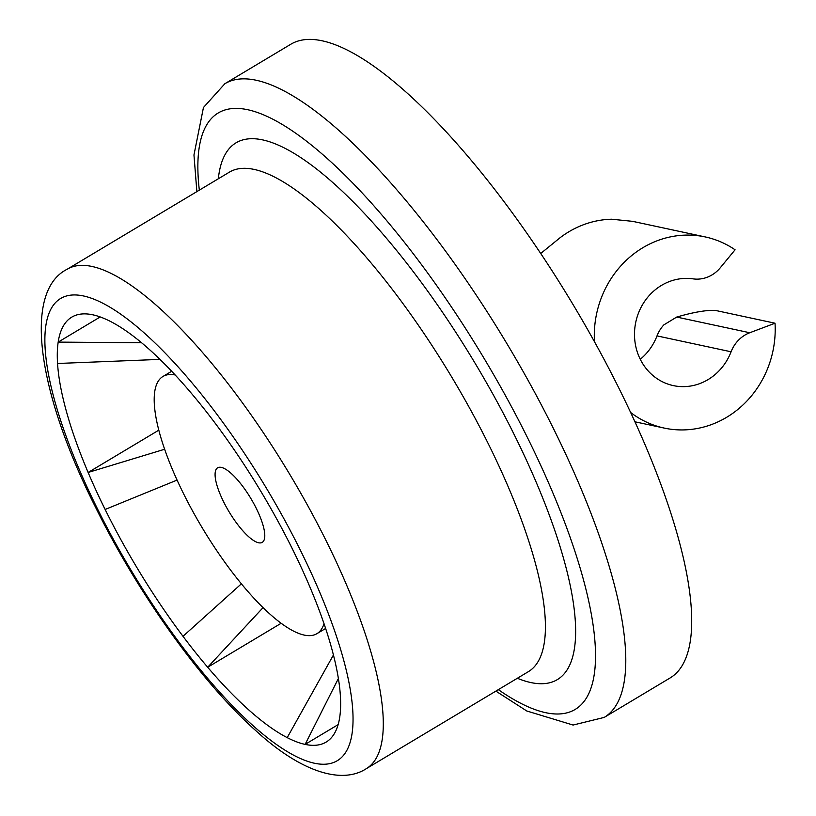 <?xml version="1.0" encoding="UTF-8"?>
<svg xmlns="http://www.w3.org/2000/svg" width="816" height="816" viewBox="0 0 816 816"><rect width="100%" height="100%" fill="white"/><g stroke="black" fill="none" stroke-linecap="round" stroke-linejoin="round"><path stroke-width="1.22" d="M182.998 636.307A247.636 72.757 59.1 0 1 105.131 509.47A247.636 72.757 59.1 0 1 88.128 472.474A247.636 72.757 59.1 0 1 57.548 363.487A247.636 72.757 59.1 0 1 58.181 342.108A247.636 72.757 59.1 0 1 71.777 317.128A247.636 72.757 59.1 0 1 92.8 314.813A247.636 72.757 59.1 0 1 110.711 321.565A247.636 72.757 59.1 0 1 190.24 391.955A247.636 72.757 59.1 0 1 214.924 422.892A247.636 72.757 59.1 0 1 292.791 549.739A247.636 72.757 59.1 0 1 309.794 586.735A247.636 72.757 59.1 0 1 340.374 695.722A247.636 72.757 59.1 0 1 339.742 717.101A247.636 72.757 59.1 0 1 326.145 742.081A247.636 72.757 59.1 0 1 305.123 744.396A247.636 72.757 59.1 0 1 287.212 737.633A247.636 72.757 59.1 0 1 207.682 667.253A247.636 72.757 59.1 0 1 182.998 636.307L241.393 583.817M158.794 430.175L88.128 472.474L164.628 449.259M100.215 316.945L58.181 342.108L141.556 342.74M338.12 724.639L305.123 744.396L338.385 678.514M604.197 717.417A369.281 108.487 59.1 0 0 532.083 387.6A369.281 108.487 59.1 0 0 256.224 80.254A369.281 108.487 59.1 0 0 224.869 83.711L290.792 44.258A369.281 108.487 59.1 0 1 322.147 40.8A369.281 108.487 59.1 0 1 598.006 348.146A369.281 108.487 59.1 0 1 670.109 677.953L604.197 717.417L573.087 725.047L526.789 710.991L495.873 691.121M281.153 623.271L207.682 667.253L263.058 607.624M287.212 737.633L333.438 654.983M57.548 363.487L159.956 359.387M105.131 509.47L177.072 480.083M640.264 359.285A54.305 50.062 -77.9 0 0 657.013 335.896A32.579 30.039 102.1 0 1 663.857 324.88L676.699 317.067C693.427 312.212 706.299 309.988 715.306 310.396L775.037 323.218L749.771 332.744A32.579 30.039 102.1 0 0 731.085 351.788A54.305 50.062 -77.9 0 1 673.353 385.611A54.305 50.062 -77.9 0 1 635.47 323.687A54.305 50.062 -77.9 0 1 693.039 278.858A32.579 30.039 102.1 0 0 720.283 267.76L735.073 249.788A97.747 90.117 102.1 0 0 705.259 236.936L632.594 221.34L611.643 219.218A97.747 90.117 102.1 0 0 560.123 237.691L540.712 253.49M705.259 236.936A97.747 90.117 102.1 0 0 594.456 341.71M630.635 412.488A97.747 90.117 102.1 0 0 664.244 428.084A97.747 90.117 102.1 0 0 775.037 323.218M221.309 467.395A43.442 12.76 59.1 0 1 253.766 503.554A43.442 12.76 59.1 0 1 262.252 542.354A43.442 12.76 59.1 0 1 258.56 542.762A43.442 12.76 59.1 0 1 226.103 506.603A43.442 12.76 59.1 0 1 217.627 467.803A43.442 12.76 59.1 0 1 221.309 467.395M324.013 623.648A149.879 44.033 59.1 0 1 316.914 633.675A149.879 44.033 59.1 0 1 304.195 635.083A149.879 44.033 59.1 0 1 192.229 510.337A149.879 44.033 59.1 0 1 162.955 376.472A149.879 44.033 59.1 0 1 175.144 374.962M67.279 269.188L229.398 172.145A291.077 85.517 59.1 0 1 254.123 169.412A291.077 85.517 59.1 0 1 471.556 411.672A291.077 85.517 59.1 0 1 528.401 671.65L366.272 768.692C341.669 784.686 300.808 771.967 255.918 730.759C201.215 682.145 137.884 593.426 95.248 506.665C36.679 390.395 23.348 290.935 67.279 269.188A291.077 85.517 59.1 0 1 91.994 266.465A291.077 85.517 59.1 0 1 309.437 508.725A291.077 85.517 59.1 0 1 366.272 768.692M218.341 178.755A312.803 91.902 59.1 0 1 466.834 349.707A312.803 91.902 59.1 0 1 530.808 682.553A312.803 91.902 59.1 0 1 517.344 678.259M199.339 190.138A347.555 102.112 59.1 0 1 455.665 313.293A347.555 102.112 59.1 0 1 545.71 712.694A347.555 102.112 59.1 0 1 498.341 689.642M314.435 763.235A269.351 79.132 59.1 0 1 96.91 507.705A269.351 79.132 59.1 0 1 83.487 295.963A269.351 79.132 59.1 0 1 301.012 551.504A269.351 79.132 59.1 0 1 314.435 763.235M657.013 335.896L731.085 351.788M676.699 317.067L749.771 332.744M224.869 83.711L203.449 107.528L193.963 154.969L196.87 191.617M634.94 421.801L664.244 428.084M316.914 633.675L325.635 628.463M162.955 376.472L171.666 371.26"/></g></svg>
